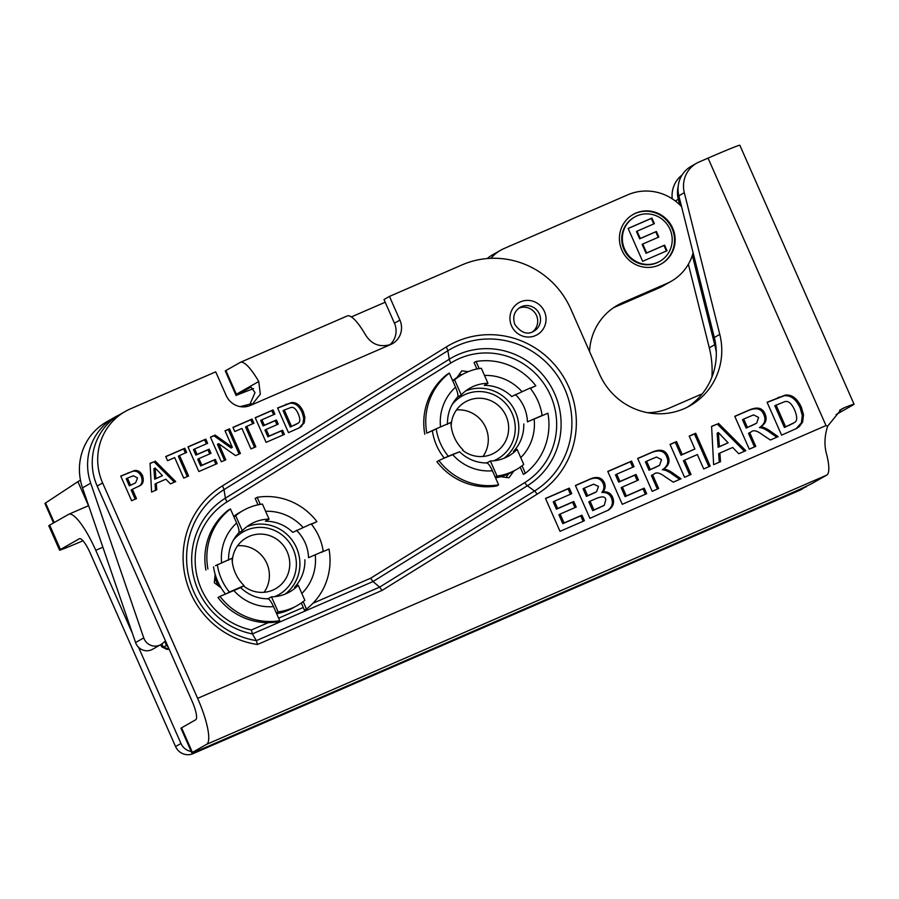 <?xml version="1.0" encoding="UTF-8"?>
<svg xmlns="http://www.w3.org/2000/svg" width="899" height="899" viewBox="0 0 899 899"><rect width="100%" height="100%" fill="white"/><g stroke="black" fill="none" stroke-linecap="round" stroke-linejoin="round"><path stroke-width="1.35" d="M750.957 426.002L756.677 423.159L758.61 417.439L753.553 414.889L743.709 419.046L742.484 419.732L746.17 428.081L756.677 423.159M743.709 419.046L747.384 427.385L746.17 428.081M747.384 427.385L752.182 425.306M760.678 426.935C763.341 426.935 766.926 428.598 771.409 431.925L778.141 436.644L770.398 440.004L762.566 434.858C757.115 430.621 753.261 429.677 751.013 432.048L749.699 432.621L755.756 446.365L749.272 449.174L734.775 416.293L748.418 410.371C757.115 406.415 762.678 407.663 765.094 414.113C767.341 419.204 765.869 423.474 760.678 426.935L759.453 427.632C764.644 424.171 766.128 419.9 763.88 414.81C761.464 408.36 755.902 407.112 747.204 411.057L734.831 416.428M754.475 446.915L748.485 433.318L749.699 432.621M776.781 437.229L770.185 432.61C765.701 429.295 762.127 427.632 759.453 427.632M653.865 468.154L659.574 465.311L661.507 459.591L656.45 457.04L646.606 461.198L645.392 461.884L649.067 470.233L659.574 465.311M646.606 461.198L650.28 469.536L649.067 470.233M650.28 469.536L655.079 467.458M663.574 469.087C666.238 469.098 669.822 470.75 674.306 474.076L681.049 478.796L673.295 482.156L665.462 477.021C660.012 472.773 656.158 471.829 653.91 474.211L652.595 474.784L658.652 488.517L652.18 491.326L637.672 458.445L651.314 452.523C660.012 448.567 665.575 449.815 667.991 456.265C670.238 461.356 668.766 465.626 663.574 469.087L662.361 469.784C667.552 466.323 669.025 462.052 666.777 456.962C664.361 450.511 658.798 449.264 650.101 453.22L637.728 458.58M657.371 489.067L651.382 475.47L652.595 474.784M679.689 479.381L673.093 474.762C668.609 471.447 665.024 469.784 662.361 469.784M646.673 493.708L622.277 504.305L607.769 471.424L631.559 461.097L634.02 466.66L616.703 474.178L619.928 481.471L636.031 474.47L638.492 480.032L622.378 487.033L626.3 495.933L644.223 488.146L646.673 493.708M645.392 494.27L643.01 488.842L625.086 496.619L621.164 487.719L622.378 487.033M644.223 488.146L643.01 488.842M626.3 495.933L625.086 496.619M637.211 480.594L634.818 475.166L618.703 482.156L615.489 474.863L616.703 474.178M636.031 474.47L634.818 475.166M619.928 481.471L618.703 482.156M632.739 467.21L630.345 461.794L607.836 471.559M631.559 461.097L630.345 461.794M587.643 495.72L596.576 491.719L598.487 486.415L593.61 484.201L588.013 486.516L584.294 488.123L587.643 495.72L586.429 496.405L595.352 492.416M584.294 488.123L583.08 488.82L586.429 496.405M593.936 509.98L604.308 505.238L605.769 499.709C605.42 496.259 601.925 496.001 595.307 498.9L590.059 501.181L593.936 509.98L592.722 510.666L603.094 505.923M602.622 506.216L604.308 505.238M590.059 501.181L588.834 501.878L592.722 510.666M603.027 491.82C607.589 491.427 610.769 493.191 612.59 497.136C614.669 502.44 613.32 506.721 608.556 509.991L589.913 518.352L575.405 485.471L588.238 479.897C596.172 475.931 601.555 476.886 604.386 482.752C605.701 486.056 605.252 489.078 603.027 491.82L601.802 492.517C604.038 489.775 604.488 486.752 603.162 483.437C600.341 477.571 594.958 476.627 587.025 480.594L575.472 485.606M607.342 510.677C612.107 507.418 613.455 503.125 611.376 497.821C609.556 493.888 606.364 492.113 601.802 492.517M584.406 520.746L560.01 531.331L545.513 498.451L569.292 488.123L571.753 493.686L554.436 501.204L557.661 508.497L573.764 501.507L576.225 507.07L560.111 514.059L564.033 522.96L581.956 515.183L584.406 520.746M583.136 521.296L580.743 515.869L562.819 523.645L558.897 514.756L560.111 514.059M581.956 515.183L580.743 515.869M564.033 522.96L562.819 523.645M574.944 507.62L572.551 502.193L556.447 509.194L553.222 501.9L554.436 501.204M573.764 501.507L572.551 502.193M557.661 508.497L556.447 509.194M570.472 494.248L568.078 488.82L545.569 498.585M569.292 488.123L568.078 488.82M155.134 467.986L153.909 468.682L154.673 479.234L162.472 475.683L155.134 467.986L155.898 478.538L154.673 479.234M155.898 478.538L162.472 475.683M174.384 482.156L154.021 461.783L150.066 463.502M155.235 461.097L175.721 481.583L170.439 483.876L165.877 479.178L156.269 483.347L156.741 489.82L151.583 492.056L150.066 463.333L154.021 461.783M155.516 490.348L155.055 484.044L156.269 483.347M129.321 485.831L135.637 482.797L137.547 477.908L133.344 475.762L127.444 478.133L126.231 478.819L129.321 485.831L135.637 482.797M127.444 478.133L130.535 485.134M134.479 470.548C137.828 470.053 140.514 471.75 142.525 475.661C143.975 480.324 143.278 483.572 140.413 485.393L132.378 489.314L136.479 498.619L131.625 500.721L120.747 476.065L134.479 470.548L120.803 476.2M135.198 499.17L131.164 490L132.378 489.314M140.413 485.393L139.199 486.089C142.064 484.269 142.761 481.021 141.3 476.346C139.3 472.447 136.614 470.739 133.266 471.245M138.57 486.505L139.199 486.089M188.588 475.998L183.733 478.099L174.687 457.613L167.562 460.715L165.719 456.535L184.823 448.241L186.666 452.422L179.553 455.512L188.588 475.998M187.307 476.549L178.339 456.198L179.553 455.512M185.385 452.972L183.61 448.938L165.776 456.681M184.823 448.241L183.61 448.938M217.153 463.592L198.859 471.537L187.981 446.882L205.815 439.128L207.658 443.308L194.678 448.938L197.095 454.411L209.175 449.163L211.018 453.343L198.926 458.58L201.87 465.255L215.31 459.423L217.153 463.592M215.872 464.154L214.097 460.108L200.657 465.952L197.713 459.277L198.926 458.58M215.31 459.423L214.097 460.108M201.87 465.255L200.657 465.952M209.737 453.894L207.961 449.86L195.87 455.108L193.465 449.635L194.678 448.938M209.175 449.163L207.961 449.86M197.095 454.411L195.87 455.108M206.377 443.859L204.601 439.825L188.037 447.017M205.815 439.128L204.601 439.825M225.806 459.839L221.311 461.783L210.433 437.128L215.153 435.082L232.324 447.331L225.031 430.79L229.526 428.845L240.404 453.501L235.538 455.613L218.671 443.657L225.806 459.839M224.525 460.389L217.457 444.342L218.671 443.657M239.123 454.051L228.312 429.531L225.098 430.924M229.526 428.845L228.312 429.531M232.324 447.331L231.11 448.028L213.94 435.768L210.501 437.262M215.153 435.082L213.94 435.768M255.822 446.803L250.967 448.916L241.921 428.43L234.796 431.531L232.953 427.351L252.057 419.058L253.9 423.238L246.787 426.317L255.822 446.803M254.541 447.365L245.573 427.014L246.787 426.317M252.619 423.789L250.843 419.754L233.01 427.486M252.057 419.058L250.843 419.754M284.387 434.408L266.093 442.353L255.215 417.687L273.049 409.944L274.892 414.124L261.912 419.754L264.317 425.227L276.409 419.979L278.24 424.148L266.16 429.396L269.104 436.071L282.544 430.239L284.387 434.408M283.106 434.959L281.331 430.924L267.891 436.757L264.947 430.093L266.16 429.396M282.544 430.239L281.331 430.924M269.104 436.071L267.891 436.757M276.971 424.71L275.195 420.676L263.104 425.912L260.699 420.451L261.912 419.754M276.409 419.979L275.195 420.676M264.317 425.227L263.104 425.912M273.611 414.675L271.835 410.641L255.271 417.833M273.049 409.944L271.835 410.641M291.49 426.351L297.962 423.249C300.322 422.215 300.401 419.035 298.221 413.709C295.928 408.685 293.389 406.64 290.602 407.595L284.298 410.034L291.49 426.351L290.276 427.047L296.749 423.946M295.917 424.485L297.962 423.249M284.298 410.034L283.084 410.731L290.276 427.047M288.478 432.633L277.6 407.977L291.276 402.595C296.243 402.055 300.255 405.123 303.334 411.787L304.907 417.35L304.244 422.833L299.794 427.598L288.478 432.633M299.153 427.935L303.03 423.519L303.693 418.035L302.12 412.472C299.041 405.82 295.029 402.752 290.062 403.28L277.656 408.112M691.016 474.458L684.544 477.279L670.036 444.398L676.52 441.578L682.217 454.512L694.905 449.006L689.207 436.071L695.68 433.262L710.188 466.143L703.703 468.952L697.366 454.568L684.678 460.074L691.016 474.458M689.747 475.02L683.454 460.771L684.678 460.074M708.906 466.693L694.466 433.947L689.263 436.206M695.68 433.262L694.466 433.947M694.905 449.006L681.004 455.209L675.306 442.274L670.103 444.533M682.217 454.512L681.004 455.209M676.52 441.578L675.306 442.274M718.357 432.554L717.144 433.251L718.155 447.32L728.145 442.814L718.357 432.554L719.38 446.623L718.155 447.32M719.38 446.623L728.145 442.814M744.473 451.253L717.278 424.047L711.603 426.508M718.492 423.362L745.799 450.68L738.764 453.737L732.685 447.477L719.874 453.04L720.504 461.659L713.637 464.648L711.592 426.351L717.278 424.047M719.279 462.198L718.661 453.725L719.874 453.04M784.4 427.463L794.255 422.631C797.379 421.26 797.492 417.012 794.581 409.91C791.525 403.213 788.142 400.482 784.434 401.752L774.803 405.707L784.4 427.463L793.143 423.362M776.028 405.011L785.614 426.767M781.591 435.138L767.094 402.258L785.333 395.088C791.952 394.38 797.301 398.459 801.402 407.348L803.504 414.765L802.627 422.069L799.222 426.654L796.683 428.418L781.591 435.138M796.053 428.767L801.414 422.766L802.29 415.45L800.189 408.034C796.087 399.156 790.738 395.066 784.119 395.785L767.15 402.404M826.012 425.564L827.619 426.227C824.428 436.33 824.125 445.78 826.687 454.568A44.635 10.361 66.5 0 1 826.675 475.144L206.59 744.338A44.635 10.361 -113.5 0 0 197.634 698.354L826.012 425.564L708.052 158.112L699.006 162.034A26.959 26.217 60.4 0 0 696.556 163.258A26.959 26.217 60.4 0 0 684.308 192.701L678.857 195.802A26.959 26.217 -119.6 0 1 691.095 166.36L696.556 163.258M389.604 344.946A18.722 18.205 60.4 0 0 394.459 323.224L399.909 320.123L389.458 296.412L462.153 264.857A83.877 81.562 60.4 0 1 570.831 309.087L599.554 374.22A65.301 63.503 60.4 0 0 690.117 405.685A65.301 63.503 60.4 0 0 719.784 334.394L684.308 192.701M399.909 320.123A18.722 18.205 -119.6 0 1 390.75 344.497C380.007 347.61 371.635 344.474 365.657 335.102A44.635 10.361 66.5 0 0 347.216 315.954L240.303 362.364A44.635 10.361 -113.5 0 0 240.078 362.488L225.896 370.545L236.347 394.245A26.959 0.663 156.2 0 0 235.74 394.683L225.289 370.984A26.959 0.663 -23.8 0 1 225.896 370.545M249.259 405.876L255.013 392.593L250.945 387.053L236.718 395.133A18.722 18.205 -119.6 0 0 236.347 394.245L258.743 381.513L260.328 394.155L252.136 404.561L250.428 405.415A18.722 18.205 -119.6 0 1 226.177 395.538L215.715 371.838L130.456 408.854A56.918 55.345 60.4 0 0 125.276 411.439A56.918 55.345 60.4 0 0 102.632 482.954L97.182 486.056A56.918 55.345 -119.6 0 1 93.474 474.515L93.429 474.301A56.918 55.345 -119.6 0 1 119.825 414.54L125.276 411.439M197.634 698.354L102.632 482.954M836.126 414.563A13.485 3.135 66.5 0 1 836.059 414.596L853.039 404.943A44.635 1.09 156.2 0 0 854.05 404.213A44.635 1.09 156.2 0 0 844.262 407.764L840.599 409.854A35.949 34.96 60.4 0 0 839.61 410.304M206.59 744.338L192.408 752.396A26.959 0.663 156.2 0 0 191.802 752.834L180.957 728.257A26.959 0.663 -23.8 0 1 181.576 727.819L195.701 719.773A17.969 4.169 66.5 0 0 192.105 701.265L97.182 486.056M687.353 407.168A65.301 63.503 60.4 0 0 714.323 337.496L678.857 195.802M518.869 308.177A13.777 13.395 -119.6 0 1 532.388 331.956M215.142 574.304L214.31 582.777L221.154 587.924M508.62 473.773L506.002 477.403M500.586 476.728L508.958 477.774L513.823 471.02M468.278 371.647L461.783 370.838L456.883 377.647M459.288 374.299L462.086 374.658M382.008 590.441L257.44 644.516L256.361 640.627L252.383 633.907A74.347 72.291 -119.6 0 1 193.128 574.315A74.347 72.291 -119.6 0 1 225.402 498.158L449.253 359.252A74.347 72.291 -119.6 0 1 549.75 384.379A74.347 72.291 -119.6 0 1 527.387 485.741A4.686 1.09 58.2 0 1 524.78 482.572A70.291 68.346 60.4 0 0 545.918 386.727A70.291 68.346 60.4 0 0 450.905 362.971A4.686 1.09 58.2 0 1 449.253 359.252L447.848 350.734L223.997 489.64A4.686 1.09 -121.8 0 0 222.345 485.921L446.185 347.014A86.506 84.113 -119.6 0 1 563.122 376.254A86.506 84.113 -119.6 0 1 537.096 494.203L382.008 590.441L379.636 587.114L373.006 581.552L252.383 633.907L251.394 629.985L268.352 622.625M313.009 603.24L370.635 578.226L373.006 581.552L527.387 485.741L534.5 491.023A82.45 80.168 60.4 0 0 559.29 378.603A82.45 80.168 60.4 0 0 447.848 350.734A4.686 1.09 58.2 0 0 446.185 347.014M236.718 395.133L253.54 388.57M258.743 381.513A44.635 10.361 -113.5 0 0 240.303 362.364M191.802 752.834A26.959 0.663 156.2 0 0 210.995 745.069L782.973 496.765A26.959 0.663 156.2 0 0 812.505 483.213L826.675 475.144M708.052 158.112A44.635 1.09 -23.8 0 1 739.832 145.245L854.05 404.213M394.459 323.224L383.997 299.513L389.458 296.412M844.262 407.764L841.498 409.112L827.619 426.227M79.528 538.658L79.337 538.748A17.969 4.169 66.5 0 1 79.438 538.703A17.969 4.169 66.5 0 1 90.237 553.11L175.563 746.563A13.485 13.103 -119.6 0 0 193.027 753.665L801.088 489.708L806.336 486.258M79.337 538.748L60.435 549.503A38.938 0.955 156.2 0 0 59.548 550.132A38.938 0.955 156.2 0 0 82.966 540.771M102.879 547.221L95.766 550.312A44.939 10.428 -113.5 0 0 68.762 514.273A44.939 10.428 -113.5 0 0 68.526 514.397L49.681 525.117L60.435 549.503M59.548 550.132L48.793 525.746A38.938 0.955 -23.8 0 1 49.681 525.117M95.766 550.312L132.513 633.615M138.536 647.269L180.969 743.484A13.485 13.103 60.4 0 0 191.206 751.485M711.907 377.142A92.867 90.305 60.4 0 0 709.3 347.812L688.376 264.227M672.238 198.825A26.959 26.217 -119.6 0 1 682.127 174.923M196.038 751.362A13.485 13.103 60.4 0 0 198.432 750.586L806.493 486.629M678.149 186.632A26.959 26.217 60.4 0 0 678.296 199.286L679.666 204.736M692.342 255.372L714.716 344.733A92.867 90.305 -119.6 0 1 716.312 352.464M385.199 302.233L351.385 316.909M482.977 456.467A29.352 28.543 60.4 0 0 469.705 411.967A29.352 28.543 60.4 0 0 456.501 409.933M452.107 404.606A36.095 35.095 -119.6 0 1 492.394 394.167A36.095 35.095 -119.6 0 1 515.262 427.643A36.095 35.095 -119.6 0 1 493.54 460.816M487.516 462.603A36.095 35.095 -119.6 0 1 485.303 462.963M504.013 458.288A39.095 38.016 60.4 0 0 518.375 422.182A39.095 38.016 60.4 0 0 494.034 391.065A39.095 38.016 60.4 0 0 465.682 390.919M451.186 425.991A29.352 28.543 -119.6 0 1 465.401 401.887A29.352 28.543 -119.6 0 1 490.067 400.381A29.352 28.543 -119.6 0 1 508.564 425.654A29.352 28.543 -119.6 0 1 494.439 452.927A29.352 28.543 -119.6 0 1 462.457 450.141M515.341 394.459A39.095 38.016 -119.6 0 1 527.432 421.856L542.119 415.473A54.67 53.165 -119.6 0 0 530.039 388.076L511.7 396.526A39.095 38.016 -119.6 0 0 484.314 385.39L487.966 383.311L481.325 368.253A54.67 53.165 -119.6 0 0 462.131 374.625A54.67 53.165 -119.6 0 0 454.591 379.85L461.243 394.919L457.658 396.953M522.061 465.783L525.364 473.267A62.908 61.166 60.4 0 0 547.907 413.214L527.432 421.856M495.54 477.852A54.67 53.165 -119.6 0 0 512.408 471.818L516.206 469.66A54.67 53.165 -119.6 0 0 523.746 464.435L517.105 449.365L513.453 451.444A39.095 38.016 -119.6 0 0 523.78 423.935M517.105 449.365A39.095 38.016 -119.6 0 1 508.497 456.119A39.095 38.016 -119.6 0 1 490.371 460.973L497.012 476.032L495.192 477.077L498.63 484.864A62.908 61.166 -119.6 0 1 438.869 460.546L448.298 456.209A54.67 53.165 -119.6 0 1 436.217 428.812L426.789 433.149L434.386 429.846M486.831 462.985L490.371 460.973M448.298 456.209L459.558 451.781M462.996 449.826A39.095 38.016 -119.6 0 1 450.905 422.429L436.217 428.812M461.243 394.919A39.095 38.016 -119.6 0 1 469.84 388.166A39.095 38.016 -119.6 0 1 487.966 383.311M530.185 388.256L535.815 385.817A62.908 61.166 60.4 0 0 476.065 361.488L479.178 368.568M446.477 457.243L459.344 451.905M495.192 477.077L492.416 470.773C490.045 465.637 488.146 463.064 486.73 463.052L486.966 462.996C476.492 462.929 467.356 459.187 459.535 451.77M426.789 433.149A62.908 61.166 60.4 0 1 449.331 373.096L455.546 387.188C457.748 392.425 458.423 395.684 457.591 396.987L457.703 396.897C450.68 404.528 447.264 413.686 447.455 424.373M449.331 373.096L447.354 374.22A62.908 61.166 60.4 0 0 424.811 434.273M525.364 473.267L523.387 474.391L520.184 467.143M498.63 484.864L496.653 485.988A62.908 61.166 60.4 0 1 436.903 461.67L438.869 460.546M476.065 361.488L474.088 362.612L476.897 368.995M535.815 385.817L530.343 388.458M452.624 380.558A54.67 53.165 -119.6 0 1 458.333 376.782L462.131 374.625M444.342 458.175A54.67 53.165 -119.6 0 1 432.419 430.969M542.119 415.473L540.299 416.518M516.206 469.66A54.67 53.165 -119.6 0 1 497.012 476.032M452.77 380.884L454.591 379.85M264.081 592.306A29.352 28.543 60.4 0 0 267.554 585.766A29.352 28.543 60.4 0 0 237.606 545.76M233.201 540.445A36.095 35.095 -119.6 0 1 289.141 542.209A36.095 35.095 -119.6 0 1 274.644 596.655M268.621 598.431A36.095 35.095 -119.6 0 1 266.407 598.801M285.118 594.127A39.095 38.016 60.4 0 0 289.557 590.126A39.095 38.016 60.4 0 0 293.052 541.49A39.095 38.016 60.4 0 0 246.787 526.747M232.279 561.819A29.352 28.543 -119.6 0 1 234.122 552.289A29.352 28.543 -119.6 0 1 246.506 537.726A29.352 28.543 -119.6 0 1 285.837 549.12A29.352 28.543 -119.6 0 1 275.532 588.755A29.352 28.543 -119.6 0 1 243.562 585.968M228.548 560.212C228.368 549.525 231.785 540.366 238.808 532.736L238.696 532.826C239.527 531.523 238.853 528.252 236.651 523.027L233.875 516.723L235.695 515.689L242.337 530.747L238.752 532.792M242.337 530.747A39.095 38.016 -119.6 0 1 250.945 523.993A39.095 38.016 -119.6 0 1 269.071 519.15L262.429 504.081A54.67 53.165 -119.6 0 0 243.236 510.463A54.67 53.165 -119.6 0 0 235.695 515.689M296.445 530.286A39.095 38.016 -119.6 0 1 308.537 557.695L323.224 551.312A54.67 53.165 -119.6 0 0 311.144 523.915L292.804 532.365A39.095 38.016 -119.6 0 0 265.419 521.218L269.071 519.15M323.224 551.312L308.537 557.695M276.645 613.691A54.67 53.165 -119.6 0 0 293.501 607.657L297.311 605.499A54.67 53.165 -119.6 0 0 304.851 600.274L298.198 585.204L294.557 587.283A39.095 38.016 -119.6 0 0 304.885 559.762M298.198 585.204A39.095 38.016 -119.6 0 1 289.602 591.958A39.095 38.016 -119.6 0 1 271.476 596.812L278.117 611.871L276.296 612.904L273.521 606.6C271.138 601.476 269.25 598.903 267.823 598.88L268.059 598.824C257.597 598.768 248.461 595.026 240.64 587.598L244.101 585.665A39.095 38.016 -119.6 0 1 232.009 558.268L215.49 565.685M267.936 598.824L271.476 596.812M233.875 516.723L230.436 508.924A62.908 61.166 60.4 0 0 207.894 568.977M311.29 524.095L316.92 521.645A62.908 61.166 60.4 0 0 257.159 497.327L260.283 504.395M321.404 552.346L329 549.053A62.908 61.166 -119.6 0 1 306.458 609.095L303.165 601.611M276.296 612.904L279.735 620.703A62.908 61.166 60.4 0 1 219.974 596.385L240.449 587.744M279.735 620.703L277.757 621.827A62.908 61.166 60.4 0 1 217.996 597.509L219.974 596.385M257.159 497.327L255.192 498.451L258.002 504.833M316.92 521.645L311.447 524.286M306.458 609.095L304.491 610.219L301.289 602.982M230.436 508.924L228.458 510.048A62.908 61.166 60.4 0 0 205.916 570.101M225.447 594.003A54.67 53.165 -119.6 0 1 213.524 566.808M233.729 516.386A54.67 53.165 -119.6 0 1 239.437 512.621L243.236 510.463M297.311 605.499A54.67 53.165 -119.6 0 1 278.117 611.871M227.582 593.082L229.402 592.048A54.67 53.165 -119.6 0 1 217.322 564.639M229.402 592.048L244.101 585.665M214.827 577.506A49.647 48.276 60.4 0 0 218.333 585.811M667.024 250.72L642.628 261.306L628.131 228.425L651.91 218.097L654.371 223.66L637.065 231.178L640.279 238.471L656.382 231.481L658.843 237.044L642.729 244.034L646.651 252.934L664.575 245.146L667.024 250.72M666.395 250.99L663.968 245.494L646.044 253.271L642.122 244.382L642.729 244.034M664.575 245.146L663.968 245.494M646.651 252.934L646.044 253.271M658.203 237.314L655.776 231.818L639.672 238.819L636.458 231.526L637.065 231.178M656.382 231.481L655.776 231.818M640.279 238.471L639.672 238.819M653.73 223.941L651.303 218.446L628.154 228.492M651.91 218.097L651.303 218.446M659.866 261.294L659.259 261.631A25.464 24.756 -119.6 0 1 623.951 249.371A25.464 24.756 -119.6 0 1 634.076 217.378L634.683 217.03A25.464 24.756 60.4 0 0 624.558 249.023A25.464 24.756 60.4 0 0 659.866 261.294A25.464 24.756 60.4 0 0 668.8 226.919A25.464 24.756 60.4 0 0 634.683 217.03M632.896 214.603A28.453 27.667 -119.6 0 1 670.721 225.818A28.453 27.667 -119.6 0 1 661.046 264.07M621.883 250.18A28.453 27.667 -119.6 0 1 633.199 214.423A28.453 27.667 -119.6 0 1 671.328 225.48A28.453 27.667 -119.6 0 1 661.349 263.89A28.453 27.667 -119.6 0 1 621.883 250.18M647.415 412.663A57.671 56.075 60.4 0 0 669.238 408.124L699.175 395.133A37.443 36.41 -119.6 0 1 702.108 394.009M693.118 252.776A48.535 47.186 -119.6 0 1 671.238 281.275A48.535 47.186 -119.6 0 1 666.811 283.488L622.715 302.637A57.671 56.075 60.4 0 0 617.467 305.255A57.671 56.075 60.4 0 0 589.564 351.565M490.966 258.316A37.443 36.41 -119.6 0 1 500.642 250.237A37.443 36.41 -119.6 0 1 504.047 248.529L627.716 194.847A48.535 47.186 -119.6 0 1 681.588 206.703M500.642 250.237L492.495 254.867A37.443 36.41 60.4 0 0 487.213 258.552M666.811 283.488L658.675 288.118A48.535 47.186 60.4 0 0 663.091 285.916L671.238 281.275M658.675 288.118L614.568 307.267L622.715 302.637M613.489 307.75A57.671 56.075 -119.6 0 1 614.568 307.267M165.506 640.976L162.258 643.605A11.979 11.653 -119.6 0 1 143.75 637.885L90.687 483.201A56.165 54.614 -119.6 0 1 114.814 417.181A56.165 54.614 -119.6 0 1 118.814 415.136M114.814 417.181L106.644 421.833A56.165 54.614 60.4 0 0 82.517 487.854L135.569 642.538A11.979 11.653 60.4 0 0 152.572 649.28L160.741 644.628M80.483 480.257A37.443 0.91 156.2 0 0 77.91 481.662L45.557 502.968A74.887 1.832 156.2 0 0 44.95 503.519L53.513 522.937M251.372 403.775L240.393 406.595A23.363 0.573 156.2 0 0 240.247 406.618M771.409 431.925L770.185 432.61M765.094 414.113L763.88 414.81M748.418 410.371L747.204 411.057M674.306 474.076L673.093 474.762M667.991 456.265L666.777 456.962M651.314 452.523L650.101 453.22M591.902 493.877L590.677 494.562M599.948 507.373L598.734 508.059M612.59 497.136L611.376 497.821M604.386 482.752L603.162 483.437M588.238 479.897L587.025 480.594M133.198 483.988L131.973 484.673M142.525 475.661L141.3 476.346M128.535 472.683L127.321 473.368M295.119 424.778L293.906 425.463M301.704 426.261L300.48 426.958M304.244 422.833L303.03 423.519M304.907 417.35L303.693 418.035M303.334 411.787L302.12 412.472M291.276 402.595L290.062 403.28M286.489 404.112L285.275 404.808M790.457 424.665L789.243 425.362M799.222 426.654L798.009 427.34M802.627 422.069L801.414 422.766M803.504 414.765L802.29 415.45M801.402 407.348L800.189 408.034M785.333 395.088L784.119 395.785M778.95 397.111L777.736 397.808M250.428 405.415L390.75 344.497M511.531 325.865A18.463 17.946 -119.6 0 1 529.781 300.524A18.463 17.946 -119.6 0 1 542.681 329.764A18.463 17.946 -119.6 0 1 511.531 325.865M257.44 644.516A86.506 84.113 -119.6 0 1 185.172 576.405A86.506 84.113 -119.6 0 1 222.345 485.921M533.86 331.237A13.777 13.395 60.4 0 0 538.692 312.638A13.777 13.395 60.4 0 0 520.229 307.278C514.161 311.279 512.374 317.032 514.857 324.517C521.004 332.877 527.342 335.125 533.86 331.237M450.905 362.971L227.065 501.878A4.686 1.09 58.2 0 1 225.402 498.158L223.997 489.64A82.45 80.168 60.4 0 0 188.453 575.338A82.45 80.168 60.4 0 0 256.361 640.627L379.636 587.114L534.5 491.023A4.686 1.09 -121.8 0 1 537.096 494.203M278.611 618.164L303.266 607.466M370.635 578.226L524.78 482.572M227.065 501.878A70.291 68.346 60.4 0 0 196.42 573.281A70.291 68.346 60.4 0 0 251.394 629.985M181.576 727.819L192.408 752.396M719.784 334.394L714.323 337.496M180.969 743.484L175.563 746.563M714.716 344.733L709.3 347.812M678.296 199.286L675.295 200.983M198.432 750.586L193.027 753.665M521.914 391.604A48.085 46.748 60.4 0 0 484.505 375.456M520.746 457.636A48.085 46.748 60.4 0 0 534.152 419.181M452.624 454.579A48.085 46.748 60.4 0 0 492.416 470.773M455.546 387.188A48.085 46.748 60.4 0 0 440.51 426.935M236.651 523.027A48.085 46.748 60.4 0 0 221.615 562.774M303.008 527.443A48.085 46.748 60.4 0 0 265.598 511.284M301.85 593.475A48.085 46.748 60.4 0 0 315.257 555.02M233.729 590.407A48.085 46.748 60.4 0 0 273.521 606.6M82.517 487.854L90.687 483.201M135.569 642.538L143.75 637.885M161.854 643.909L163.337 647.179A24.273 4.753 94.1 0 1 161.798 646.786L160.528 644.752M164.865 641.504L166.394 645.448L163.337 647.179L169.091 649.089M166.394 645.448L168.079 646.786M54.187 522.544L45.557 502.968M247.247 406.449L246.832 405.494M88.507 505.699L77.91 481.662M236.089 395.526L235.74 394.683M68.762 514.273L88.619 505.654M169.113 649.134L166.832 649.393L161.798 646.786"/></g></svg>
